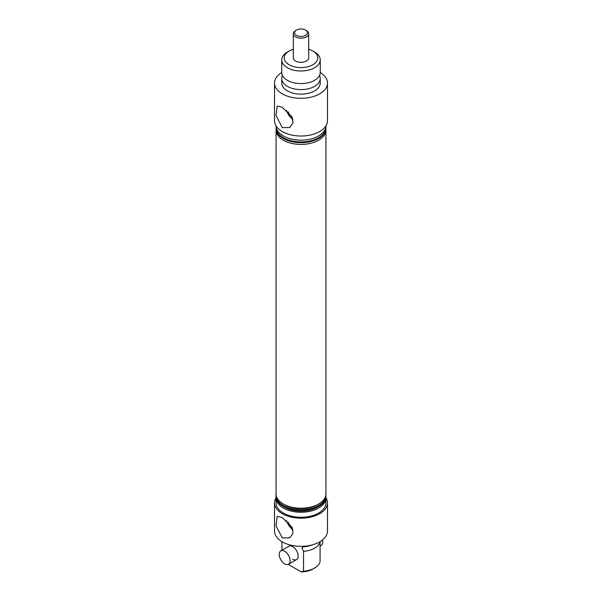 <?xml version="1.0" encoding="UTF-8"?>
<svg xmlns="http://www.w3.org/2000/svg" width="602" height="602" viewBox="0 0 602 602"><rect width="100%" height="100%" fill="white"/><g stroke="black" fill="none" stroke-linecap="round" stroke-linejoin="round"><path stroke-width="0.9" d="M303.528 546.255L303.528 546.827A19.241 11.114 0 0 0 311.904 544.968M303.528 551.357L303.528 571.215A19.241 11.114 0 0 0 314.605 568.055A19.241 11.114 0 0 0 320.076 561.658L320.076 541.8A19.241 11.114 0 0 1 303.528 551.357L301.933 548.174L303.167 546.812M281.759 59.891L281.759 72.466A19.241 11.114 0 0 0 287.395 80.322A19.241 11.114 0 0 0 289.502 81.368A19.241 11.114 0 0 0 312.498 81.368A19.241 11.114 0 0 0 320.241 72.466L320.241 59.891A19.241 11.114 180 0 1 308.367 70.156A19.241 11.114 180 0 1 287.395 67.748A19.241 11.114 180 0 1 281.759 59.891A19.241 11.114 180 0 1 287.395 52.035L289.133 51.027A16.781 9.692 0 0 0 289.133 64.73A16.781 9.692 0 0 0 312.867 64.73A16.781 9.692 0 0 0 312.867 51.027L314.605 52.035A19.241 11.114 180 0 1 320.241 59.891M288.132 522.077A10.226 5.9 -120 0 0 292.452 528.052M282.278 537.955L276.009 525.824L277.206 516.35L282.278 517.585L292.128 527.337L292.986 533.357L289.728 537.812L282.278 537.955M286.454 520.557A11.965 6.908 -120 0 0 293.039 529.963M288.132 111.776A10.226 5.9 -120 0 0 292.452 117.751M282.278 127.647L276.009 115.516L277.206 106.042L282.278 107.284L292.128 117.036L292.986 123.056L289.728 127.504L282.278 127.647M286.454 110.256A11.965 6.908 -120 0 0 293.039 119.663M276.092 497.094A24.938 14.403 0 0 0 276.062 497.854L276.062 502.881A24.938 14.403 0 0 0 283.361 513.062A24.938 14.403 0 0 0 310.542 516.185A24.938 14.403 0 0 0 325.938 502.881L325.938 497.854A24.938 14.403 0 0 0 325.908 497.094M276.062 497.854A24.938 14.403 0 0 0 283.361 508.035A24.938 14.403 0 0 0 310.542 511.158A24.938 14.403 0 0 0 325.938 497.854M276.062 497.741A26.48 15.291 0 0 0 274.52 502.881L274.52 531.039A26.48 15.291 0 0 0 282.278 541.845A26.48 15.291 0 0 0 311.136 545.164A26.48 15.291 0 0 0 327.48 531.039L327.48 502.881A26.48 15.291 0 0 0 325.938 497.741M274.52 502.881A26.48 15.291 0 0 0 282.278 513.687A26.48 15.291 0 0 0 311.136 517.005A26.48 15.291 0 0 0 327.48 502.881M292.73 559.198A7.698 4.447 -120 0 0 296.575 559.574A7.698 4.447 -120 0 0 297.757 553.411A7.698 4.447 -120 0 0 292.73 546.624A7.698 4.447 -120 0 0 288.877 546.247L280.818 550.898A7.698 4.447 -120 0 0 279.644 557.061A7.698 4.447 -120 0 0 284.671 563.848A7.698 4.447 -120 0 0 288.516 564.224A7.698 4.447 -120 0 0 289.697 558.062A7.698 4.447 -120 0 0 284.671 551.274A7.698 4.447 -120 0 0 280.818 550.898M276.092 494.581A24.938 14.403 0 0 0 276.062 495.341L276.062 496.341A24.938 14.403 0 0 0 283.361 506.523L284.671 507.275A23.094 13.334 0 0 0 317.329 507.275L318.639 506.523A24.938 14.403 0 0 0 325.938 496.341L325.938 495.341A24.938 14.403 0 0 0 325.908 494.581M284.671 507.275L283.361 506.523A24.938 14.403 0 0 0 318.639 506.523M276.107 129.159A24.938 14.403 0 0 0 276.062 130.04L276.062 493.828A24.938 14.403 0 0 0 283.361 504.009L284.671 504.762A23.094 13.334 0 0 0 317.329 504.762L318.639 504.009A24.938 14.403 0 0 0 325.938 493.828L325.938 130.04A24.938 14.403 0 0 0 325.893 129.159M284.671 504.762L283.361 504.009A24.938 14.403 0 0 0 318.639 504.009M305.575 30.1L306.441 30.604A7.698 4.447 180 0 1 308.698 33.742L308.698 57.882A7.698 4.447 180 0 1 303.942 61.983A7.698 4.447 180 0 1 295.559 61.02A7.698 4.447 180 0 1 293.302 57.882L293.302 33.742A7.698 4.447 180 0 1 295.559 30.604L296.425 30.1A6.464 3.732 0 0 0 296.425 35.383A6.464 3.732 0 0 0 305.575 35.383A6.464 3.732 0 0 0 305.575 30.1A6.464 3.732 0 0 0 296.425 30.1L295.559 30.604M282.481 75.483A19.241 11.114 0 0 0 281.759 78.493A19.241 11.114 0 0 0 287.395 86.357A19.241 11.114 0 0 0 308.367 88.765A19.241 11.114 0 0 0 320.241 78.493A19.241 11.114 0 0 0 319.519 75.483M276.062 130.04A24.938 14.403 0 0 0 283.361 140.221A24.938 14.403 0 0 0 310.542 143.336A24.938 14.403 0 0 0 325.938 130.04M276.107 126.638A24.938 14.403 0 0 0 276.062 127.519A24.938 14.403 0 0 0 283.361 137.707A24.938 14.403 0 0 0 310.542 140.823A24.938 14.403 0 0 0 325.938 127.519A24.938 14.403 0 0 0 325.893 126.638M281.759 72.518A26.48 15.291 0 0 0 274.52 83.023L274.52 120.731A26.48 15.291 0 0 0 282.278 131.545A26.48 15.291 0 0 0 311.136 134.856A26.48 15.291 0 0 0 327.48 120.731L327.48 83.023A26.48 15.291 0 0 0 320.241 72.518M274.52 83.023A26.48 15.291 0 0 0 282.278 93.829A26.48 15.291 0 0 0 311.136 97.148A26.48 15.291 0 0 0 327.48 83.023M281.759 78.493L281.759 83.023A19.241 11.114 0 0 0 287.395 90.879A19.241 11.114 0 0 0 308.367 93.287A19.241 11.114 0 0 0 320.241 83.023L320.241 78.493M276.062 125.871A24.938 14.403 0 0 0 283.361 135.947A24.938 14.403 0 0 0 310.459 139.085A24.938 14.403 0 0 0 325.938 125.871M276.062 127.519L276.062 128.279A24.938 14.403 0 0 0 283.361 138.46A24.938 14.403 0 0 0 310.542 141.583A24.938 14.403 0 0 0 325.938 128.279L325.938 127.519M276.062 495.341A24.938 14.403 0 0 0 283.361 505.522A24.938 14.403 0 0 0 310.542 508.637A24.938 14.403 0 0 0 325.938 495.341M314.605 52.035L312.867 51.027A16.781 9.692 0 0 0 308.698 49.274M293.302 49.274A16.781 9.692 0 0 0 289.133 51.027M314.605 568.055L312.867 569.063A16.781 9.692 180 0 1 301.233 571.9L303.528 571.215M288.207 564.383L301.233 571.9M281.924 550.258L281.924 541.642M308.698 33.742A7.698 4.447 180 0 1 306.441 36.888A7.698 4.447 180 0 1 298.058 37.851A7.698 4.447 180 0 1 293.302 33.742M320.076 546.006L321.182 545.374A7.698 4.447 -120 0 0 322.544 539.926M288.516 564.224L296.575 559.574"/></g></svg>
